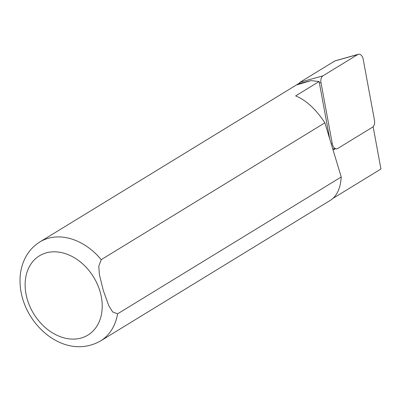 <?xml version="1.0" encoding="UTF-8"?>
<svg xmlns="http://www.w3.org/2000/svg" width="401" height="401" viewBox="0 0 401 401"><rect width="100%" height="100%" fill="white"/><g stroke="black" fill="none" stroke-linecap="round" stroke-linejoin="round"><path stroke-width="0.6" d="M117.593 313.833A58.065 43.904 58.5 0 1 100.461 341.005L330.464 200.269C336.905 196.114 340.494 188.355 341.231 176.991L117.593 313.833L112.591 311.898L108.761 305.587L103.303 290.484L99.368 274.479L98.781 266.204L101.237 259.658L324.875 122.816C315.878 109.172 306.133 100.2 295.642 95.894L319.116 81.533L311.111 80.631L297.101 84.776L299.362 83.233M373.13 126.701L380.95 169.006L333.061 198.31M341.231 176.991L324.875 122.816M333.116 150.099L335.226 148.806M319.116 81.533L329.687 138.756M311.111 80.631L299.276 83.573M357.737 54.546A6.195 3.83 -96.9 0 1 358.379 54.26A6.195 3.83 -96.9 0 1 363.191 59.258L374.479 120.33A6.195 3.83 83.1 0 1 372.519 127.197L337.742 148.475A6.195 3.83 83.1 0 1 336.364 148.846A6.195 3.83 83.1 0 1 332.284 143.758L321 82.691A6.195 3.83 83.1 0 1 322.96 75.824L357.737 54.546L334.82 60.962A2.421 1.499 -96.9 0 1 335.071 60.852L358.379 54.26M334.82 60.962L300.048 82.24A2.421 1.499 83.1 0 0 299.261 83.654M99.914 291.076A46.451 35.123 58.5 0 1 56.907 335.251A46.451 35.123 58.5 0 1 34.195 260.013A46.451 35.123 58.5 0 1 99.914 291.076M100.461 341.005C74.315 355.622 45.544 340.334 30.391 316.038C23.108 304.043 19.664 291.497 20.05 278.409C20.346 271.327 21.935 264.77 24.822 258.745C28.301 251.617 33.308 246.019 39.849 241.953A58.065 43.904 58.5 0 1 101.237 259.658M303.647 82.546L297.808 84.185M331.231 143.869L332.284 143.758M319.361 82.862L321 82.691M300.048 82.24L322.96 75.824M39.849 241.953L299.392 83.142M332.695 148.716L336.364 148.846"/></g></svg>
